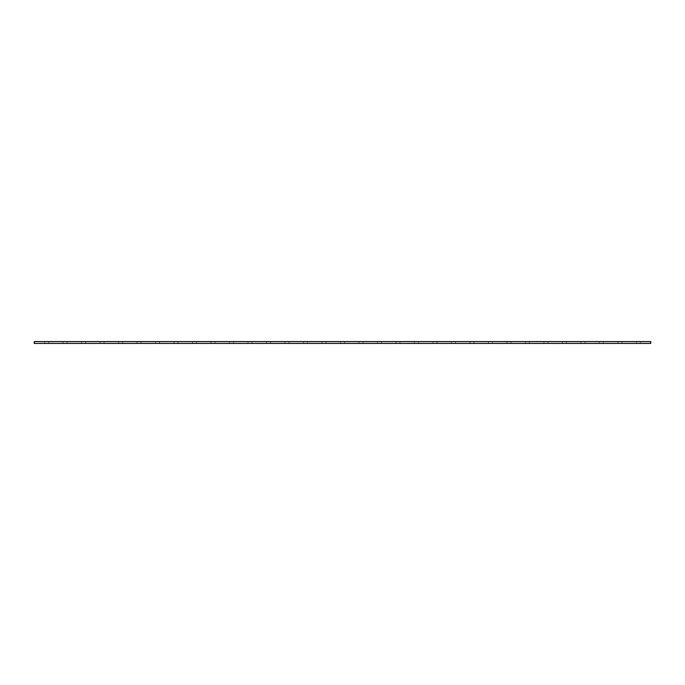 <?xml version="1.0" encoding="UTF-8"?>
<svg xmlns="http://www.w3.org/2000/svg" width="685" height="685" viewBox="0 0 685 685"><rect width="100%" height="100%" fill="white"/><g stroke="black" fill="none" stroke-linecap="round" stroke-linejoin="round"><path stroke-width="0.51" stroke-dasharray="3.42 2.57" d="M638.42 343.425L636.416 343.425L638.42 343.425M638.42 341.575L636.416 341.575L638.42 341.575M619.925 343.425L617.921 343.425L619.925 343.425M619.925 341.575L617.921 341.575L619.925 341.575M601.43 343.425L599.426 343.425L601.43 343.425M601.43 341.575L599.426 341.575L601.43 341.575M582.935 343.425L584.939 343.425L582.935 343.425M582.935 341.575L584.939 341.575L582.935 341.575M564.44 343.425L562.436 343.425L564.44 343.425M564.44 341.575L562.436 341.575L564.44 341.575M545.945 343.425L543.941 343.425L545.945 343.425M545.945 341.575L543.941 341.575L545.945 341.575M527.45 343.425L525.446 343.425L527.45 343.425M527.45 341.575L525.446 341.575L527.45 341.575M508.955 343.425L506.951 343.425L508.955 343.425M508.955 341.575L506.951 341.575L508.955 341.575M490.46 343.425L492.464 343.425L490.46 343.425M490.46 341.575L492.464 341.575L490.46 341.575M471.965 343.425L469.961 343.425L471.965 343.425M471.965 341.575L469.961 341.575L471.965 341.575M453.47 343.425L451.466 343.425L453.47 343.425M453.47 341.575L451.466 341.575L453.47 341.575M434.975 343.425L432.971 343.425L434.975 343.425M434.975 341.575L432.971 341.575L434.975 341.575M416.48 343.425L418.484 343.425L416.48 343.425M416.48 341.575L418.484 341.575L416.48 341.575M397.985 343.425L395.981 343.425L397.985 343.425M397.985 341.575L395.981 341.575L397.985 341.575M379.49 343.425L381.494 343.425L379.49 343.425M379.49 341.575L381.494 341.575L379.49 341.575M360.995 343.425L358.991 343.425L360.995 343.425M360.995 341.575L358.991 341.575L360.995 341.575M342.5 343.425L340.496 343.425L342.5 343.425M342.5 341.575L340.496 341.575L342.5 341.575M324.005 343.425L326.009 343.425L324.005 343.425M324.005 341.575L326.009 341.575L324.005 341.575M305.51 343.425L303.506 343.425L305.51 343.425M305.51 341.575L303.506 341.575L305.51 341.575M287.015 343.425L289.019 343.425L287.015 343.425M287.015 341.575L289.019 341.575L287.015 341.575M268.52 343.425L266.516 343.425L268.52 343.425M268.52 341.575L266.516 341.575L268.52 341.575M250.025 343.425L248.021 343.425L250.025 343.425M250.025 341.575L248.021 341.575L250.025 341.575M231.53 343.425L233.534 343.425L231.53 343.425M231.53 341.575L233.534 341.575L231.53 341.575M213.035 343.425L211.031 343.425L213.035 343.425M213.035 341.575L211.031 341.575L213.035 341.575M194.54 343.425L196.544 343.425L194.54 343.425M194.54 341.575L196.544 341.575L194.54 341.575M176.045 343.425L174.041 343.425L176.045 343.425M176.045 341.575L174.041 341.575L176.045 341.575M157.55 343.425L155.546 343.425L157.55 343.425M157.55 341.575L155.546 341.575L157.55 341.575M139.055 343.425L137.051 343.425L139.055 343.425M139.055 341.575L137.051 341.575L139.055 341.575M120.56 343.425L118.556 343.425L120.56 343.425M120.56 341.575L118.556 341.575L120.56 341.575M102.065 343.425L100.061 343.425L102.065 343.425M102.065 341.575L100.061 341.575L102.065 341.575M83.57 343.425L85.574 343.425L83.57 343.425M83.57 341.575L85.574 341.575L83.57 341.575M65.075 343.425L63.071 343.425L65.075 343.425M65.075 341.575L63.071 341.575L65.075 341.575M46.58 343.425L48.584 343.425L46.58 343.425M46.58 341.575L48.584 341.575L46.58 341.575M650.75 341.575L650.75 343.425L34.25 343.425L34.25 341.575L650.75 341.575M636.416 341.575L636.416 343.425M617.921 341.575L617.921 343.425M599.426 341.575L599.426 343.425M580.931 341.575L580.931 343.425M562.436 341.575L562.436 343.425M543.941 341.575L543.941 343.425M525.446 341.575L525.446 343.425M506.951 341.575L506.951 343.425M488.456 341.575L488.456 343.425M469.961 341.575L469.961 343.425M451.466 341.575L451.466 343.425M432.971 341.575L432.971 343.425M414.476 341.575L414.476 343.425M395.981 341.575L395.981 343.425M377.486 341.575L377.486 343.425M358.991 341.575L358.991 343.425M340.496 341.575L340.496 343.425M322.001 341.575L322.001 343.425M303.506 341.575L303.506 343.425M285.011 341.575L285.011 343.425M266.516 341.575L266.516 343.425M248.021 341.575L248.021 343.425M229.526 341.575L229.526 343.425M211.031 341.575L211.031 343.425M192.536 341.575L192.536 343.425M174.041 341.575L174.041 343.425M155.546 341.575L155.546 343.425M137.051 341.575L137.051 343.425M118.556 341.575L118.556 343.425M100.061 341.575L100.061 343.425M81.566 341.575L81.566 343.425M63.071 341.575L63.071 343.425M44.576 341.575L44.576 343.425M48.584 341.575L48.584 343.425M67.079 341.575L67.079 343.425M85.574 341.575L85.574 343.425M104.069 341.575L104.069 343.425M122.564 341.575L122.564 343.425M141.059 341.575L141.059 343.425M159.554 341.575L159.554 343.425M178.049 341.575L178.049 343.425M196.544 341.575L196.544 343.425M215.039 341.575L215.039 343.425M233.534 341.575L233.534 343.425M252.029 341.575L252.029 343.425M270.524 341.575L270.524 343.425M289.019 341.575L289.019 343.425M307.514 341.575L307.514 343.425M326.009 341.575L326.009 343.425M344.504 341.575L344.504 343.425M362.999 341.575L362.999 343.425M381.494 341.575L381.494 343.425M399.989 341.575L399.989 343.425M418.484 341.575L418.484 343.425M436.979 341.575L436.979 343.425M455.474 341.575L455.474 343.425M473.969 341.575L473.969 343.425M492.464 341.575L492.464 343.425M510.959 341.575L510.959 343.425M529.454 341.575L529.454 343.425M547.949 341.575L547.949 343.425M566.444 341.575L566.444 343.425M584.939 341.575L584.939 343.425M603.434 341.575L603.434 343.425M621.929 341.575L621.929 343.425M640.424 341.575L640.424 343.425"/><path stroke-width="1.03" d="M650.75 341.575L650.75 343.425L34.25 343.425L34.25 341.575L650.75 341.575"/></g></svg>
